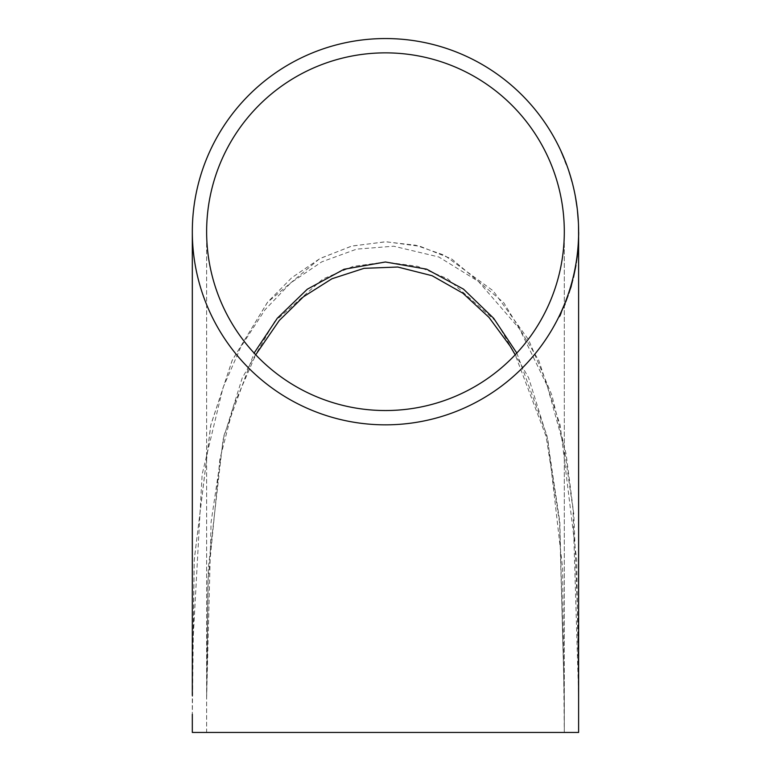 <?xml version="1.0" encoding="UTF-8"?>
<svg xmlns="http://www.w3.org/2000/svg" width="771" height="771" viewBox="0 0 771 771"><rect width="100%" height="100%" fill="white"/><g stroke="black" fill="none" stroke-linecap="round" stroke-linejoin="round"><path stroke-width="0.58" stroke-dasharray="3.85 2.89" d="M578.616 696.454L576.708 560.093L560.141 425.023L538.765 360.452L503.752 302.695L451.642 258.902L420.137 246.325L386.146 241.766L351.971 246.016L320.138 258.439L291.775 277.695L267.672 302.087L232.273 360.192L210.859 424.725L194.225 559.891L192.316 714.283L192.316 231.695A193.145 193.145 0 0 1 385.461 38.55A193.145 193.145 0 0 1 578.616 231.695A193.145 193.145 0 0 1 385.461 424.84A193.145 193.145 0 0 1 192.316 231.695M572.872 185.628L574.395 192.239L572.901 185.628M575.937 201.135L577.045 207.12M578.51 240.523L578.125 247.134M577.874 249.419L576.265 262.632M568.044 295.418L565.635 302.02M564.989 303.379L563.456 307.6M565.037 304.034L559.813 316.062M561.278 312.583L559.004 316.939M572.737 279.912L568.902 293.125M574.125 273.927L573.267 277.627M575.802 264.916L574.144 274.399M575.87 265.369L573.431 277.377M578.616 231.984L578.597 238.239M578.616 233.15L578.501 225.016M577.392 211.485L578.433 222.482M571.774 181.811L568.246 169.62L571.851 181.811M566.068 164.531L561.192 152.08M385.461 52.862A178.843 178.843 0 0 1 564.305 231.695A178.843 178.843 0 0 1 385.461 410.538A178.843 178.843 0 0 1 206.628 231.695A178.843 178.843 0 0 1 385.461 52.862M192.316 732.45L578.616 732.45M192.316 696.444L194.215 560.16L210.676 425.505L232.09 360.606L267.441 302.367L319.599 258.728L351.47 246.151L385.461 241.766L415.81 245.255L444.289 255.182L493.18 290.821L528.559 339.722L551.92 395.272L566.126 454.09L573.807 514.228L578.414 635.371M578.607 696.454L578.616 714.293M206.628 732.45L564.305 732.45L206.628 732.45L206.628 231.695L206.628 732.45M516.821 353.07L546.899 435.384L559.842 522.083L564.305 697.957L564.305 732.45L562.618 568.121L547.853 439.528L528.598 377.751L496.379 321.671L447.672 278.784L417.612 266.342L385.461 261.995L353.031 266.419L322.885 278.996L274.495 321.738L242.2 378.069L223.06 439.595L208.305 568.285L206.628 698.083L211.081 522.189L224.043 435.278L254.112 353.07M572.14 282.205L570.887 286.523M570.81 286.523L569.711 290.84M577.604 252.657L576.679 260.347M577.412 210.088L577.469 211.485M576.708 205.452L575.291 196.807L576.775 205.452M574.848 194.523L575.966 201.135M575.513 197.251L574.915 194.523M569.065 171.904L570.27 175.711M568.853 171.904L571.07 179.277L568.959 171.904M570.193 175.711L571.562 180.289M571.494 180.289L570.183 175.759M570.116 175.759L568.988 171.904M561.076 152.08L565.49 162.247M565.374 162.247L566.136 164.531M578.616 237.526L578.616 232.35M578.616 231.695L578.616 696.358M564.305 732.45L564.305 231.695L564.305 732.45M206.628 698.083L207.91 581.681L219.918 459.063L233.661 405.479L255.721 354.785M564.305 697.957L559.611 522.863L546.119 436.425L515.201 354.785M192.316 695.452L192.422 651.852L202.137 474.358L222.983 387.774L240.851 346.95L265.128 309.614L290.927 282.755L321.738 261.87L356.665 249.12L393.73 246.209L438.882 257.003L478.434 281.434L519.606 328.976L547.188 385.673L563.958 446.505L573.007 508.976L578.616 695.847"/><path stroke-width="1.16" d="M192.316 231.695A193.145 193.145 0 0 0 385.461 424.84A193.145 193.145 0 0 0 578.616 231.695A193.145 193.145 0 0 0 385.461 38.55A193.145 193.145 0 0 0 192.316 231.695L192.316 695.452M578.616 714.293L578.616 732.45L192.316 732.45L192.316 714.283L192.316 732.45M578.616 237.526L578.616 695.847M578.125 247.134L578.51 240.523M576.332 262.632L577.951 249.419M565.702 302.02L568.121 295.418M559.081 316.939L565.066 303.379M563.456 307.6L565.114 304.034M559.891 316.062L561.278 312.583M568.969 293.125L572.805 279.912M573.238 277.627L575.87 264.916M573.961 275.083L575.947 265.369M573.508 277.377L574.27 273.532M578.597 238.239L578.616 231.984M578.414 635.371L578.549 659.716M578.549 660.169L578.607 696.454M206.628 231.695A178.843 178.843 0 0 0 385.461 410.538A178.843 178.843 0 0 0 564.305 231.695A178.843 178.843 0 0 0 385.461 52.862A178.843 178.843 0 0 0 206.628 231.695M254.112 353.07L277.281 318.259L307.311 289.212L344.02 269.272L385.394 261.995L426.614 269.166L463.487 289.125L493.671 318.288L516.821 353.07M570.791 286.523L572.217 282.205L570.887 286.523M569.634 290.84L571.186 286.523M571.118 286.523L572.14 282.205M577.122 256.02L576.679 260.347L577.2 256.02M576.612 260.347L577.325 256.02M577.248 256.02L577.604 252.657M578.587 235.434L578.501 225.016M578.607 233.15L578.684 232.601M578.684 232.64L578.655 235.434M578.684 233.15L578.684 232.322M578.395 222.482L577.402 210.088M577.093 207.736L575.513 197.251M578.616 232.977L578.616 231.695M578.616 732.45L578.616 696.358M255.721 354.785L279.314 320.437L303.427 296.787L331.964 278.755L364.037 268.337L397.74 267.026L432.097 275.719L462.928 293.24L488.968 317.373L510.026 345.977L515.201 354.785"/></g></svg>
